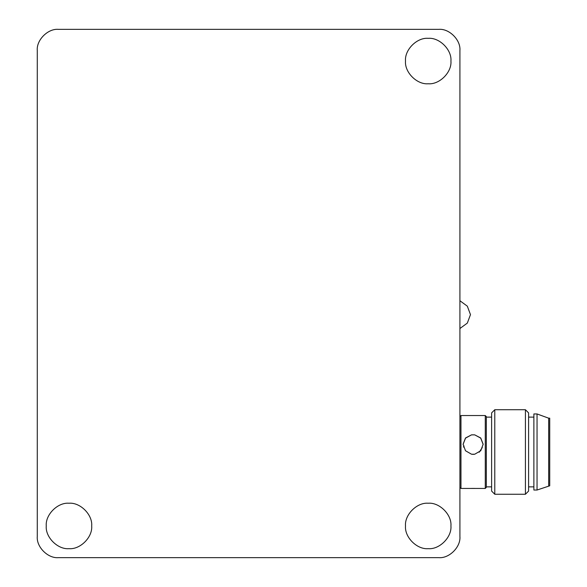 <?xml version="1.0" encoding="UTF-8"?>
<svg xmlns="http://www.w3.org/2000/svg" width="587" height="587" viewBox="0 0 587 587"><rect width="100%" height="100%" fill="white"/><g stroke="black" fill="none" stroke-linecap="round" stroke-linejoin="round"><path stroke-width="0.88" d="M438.783 29.35C449.238 28.403 460.861 40.026 459.914 50.482C460.861 40.026 449.238 28.403 438.783 29.35L58.406 29.35C47.951 28.403 36.328 40.026 37.274 50.482C36.328 40.026 47.951 28.403 58.406 29.35M459.914 50.482L459.914 536.518C460.861 546.974 449.238 558.597 438.783 557.65L58.406 557.65C47.951 558.597 36.328 546.974 37.274 536.518L37.274 50.482M450.933 525.952C451.946 537.193 439.458 549.681 428.216 548.669C416.975 549.681 404.487 537.193 405.5 525.952C404.487 514.711 416.975 502.223 428.216 503.235C439.458 502.223 451.946 514.711 450.933 525.952M91.689 525.952C92.702 537.193 80.214 549.681 68.972 548.669C57.731 549.681 45.243 537.193 46.256 525.952C45.243 514.711 57.731 502.223 68.972 503.235C80.214 502.223 92.702 514.711 91.689 525.952M450.933 61.048C451.946 72.289 439.458 84.777 428.216 83.765C416.975 84.777 404.487 72.289 405.5 61.048C404.487 49.807 416.975 37.319 428.216 38.331C439.458 37.319 451.946 49.807 450.933 61.048M37.274 536.518C36.328 546.974 47.951 558.597 58.406 557.65M438.783 557.65C449.238 558.597 460.861 546.974 459.914 536.518M549.726 485.765L549.726 418.179L548.669 418.179L548.669 485.765M549.726 485.801L537.046 490.028L533.877 490.028L533.877 413.952L537.046 413.952L548.669 418.179M537.046 489.984L537.046 413.952M494.782 494.203L494.782 409.726L491.613 412.896L491.613 491.084L494.782 494.254L525.424 494.254L528.593 491.084L528.593 412.896L525.424 409.726L525.424 494.203M459.914 487.386L460.971 488.443L485.273 488.443L486.329 487.386L486.329 416.594L485.273 415.537L485.273 488.399M460.971 488.399L460.971 415.537L485.273 415.537M473.122 454.36L471.537 454.228L465.498 450.75L463.084 444.249L465.498 437.997L471.537 434.857L474.707 434.857L480.746 437.997L483.16 444.249L480.746 450.75L474.707 454.228L473.122 454.36M463.084 444.396L465.542 438.115L471.537 434.857M474.707 434.857L480.702 438.115L483.16 444.396M474.707 454.228L471.537 454.228M471.537 488.421L474.707 488.421M463.979 445.878L463.495 447.052M482.265 447.58L479.205 452.239M459.914 328.522L467.318 323.099L470.481 314.632L467.318 306.165L459.914 300.742M486.329 417.122L491.613 417.122M486.329 486.858L491.613 486.858M528.593 417.122L533.877 417.122M528.593 486.858L533.877 486.858M494.782 409.726L525.424 409.726M459.914 416.594L460.971 415.537"/></g></svg>
